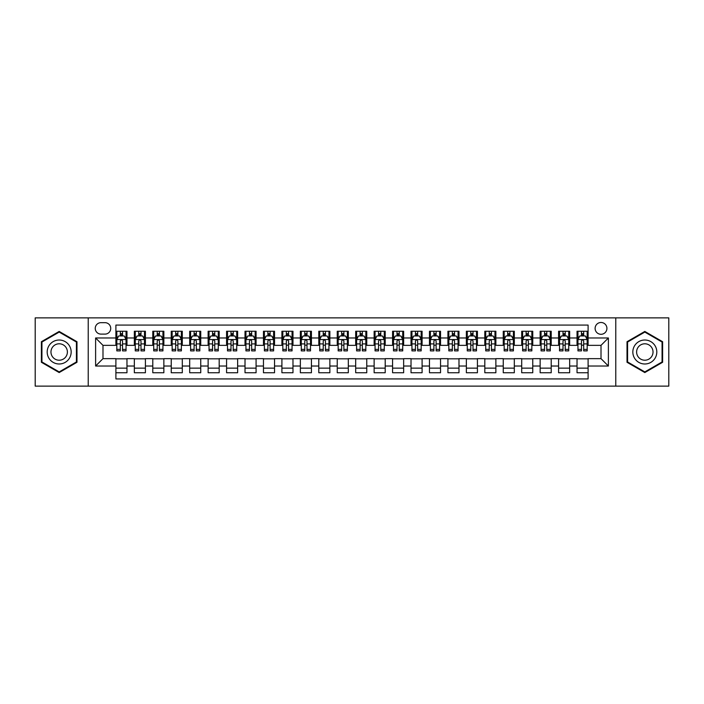 <?xml version="1.0" encoding="UTF-8"?>
<svg xmlns="http://www.w3.org/2000/svg" width="704" height="704" viewBox="0 0 704 704"><rect width="100%" height="100%" fill="white"/><g stroke="black" fill="none" stroke-linecap="round" stroke-linejoin="round"><path stroke-width="1.06" d="M601.014 322.485A5.905 5.905 0 0 0 595.109 328.39A5.905 5.905 0 0 0 601.014 334.294A5.905 5.905 0 0 0 606.918 328.39A5.905 5.905 0 0 0 601.014 322.485M615.771 386.126L668.8 386.126L668.8 317.874L615.771 317.874L615.771 386.126L88.229 386.126L88.229 317.874L35.2 317.874L35.2 386.126L88.229 386.126M588.104 331.25L577.034 331.25L577.034 337.982L569.659 337.982L569.659 345.356L577.034 345.356L577.034 337.982M569.659 337.982L569.659 331.25L558.589 331.25L558.589 337.982L551.214 337.982L551.214 345.356L558.589 345.356L558.589 337.982M551.214 337.982L551.214 331.25L540.144 331.25L540.144 337.982L532.761 337.982L532.761 345.356L540.144 345.356L540.144 337.982M532.761 337.982L532.761 331.25L521.699 331.25L521.699 337.982L514.316 337.982L514.316 345.356L521.699 345.356L521.699 337.982M514.316 337.982L514.316 331.25L503.254 331.25L503.254 337.982L495.871 337.982L495.871 345.356L503.254 345.356L503.254 337.982M495.871 337.982L495.871 331.25L484.81 331.25L484.81 337.982L477.426 337.982L477.426 345.356L484.81 345.356L484.81 337.982M477.426 337.982L477.426 331.25L466.365 331.25L466.365 337.982L458.982 337.982L458.982 345.356L466.365 345.356L466.365 337.982M458.982 337.982L458.982 331.25L447.92 331.25L447.92 337.982L440.537 337.982L440.537 345.356L447.92 345.356L447.92 337.982M440.537 337.982L440.537 331.25L429.466 331.25L429.466 337.982L422.092 337.982L422.092 345.356L429.466 345.356L429.466 337.982M422.092 337.982L422.092 331.25L411.022 331.25L411.022 337.982L403.647 337.982L403.647 345.356L411.022 345.356L411.022 337.982M403.647 337.982L403.647 331.25L392.577 331.25L392.577 337.982L385.202 337.982L385.202 345.356L392.577 345.356L392.577 337.982M385.202 337.982L385.202 331.25L374.132 331.25L374.132 337.982L366.758 337.982L366.758 345.356L374.132 345.356L374.132 337.982M366.758 337.982L366.758 331.25L355.687 331.25L355.687 337.982L348.313 337.982L348.313 345.356L355.687 345.356L355.687 337.982M348.313 337.982L348.313 331.25L337.242 331.25L337.242 337.982L329.868 337.982L329.868 345.356L337.242 345.356L337.242 337.982M329.868 337.982L329.868 331.25L318.798 331.25L318.798 337.982L311.423 337.982L311.423 345.356L318.798 345.356L318.798 337.982M311.423 337.982L311.423 331.25L300.353 331.25L300.353 337.982L292.978 337.982L292.978 345.356L300.353 345.356L300.353 337.982M292.978 337.982L292.978 331.25L281.908 331.25L281.908 337.982L274.534 337.982L274.534 345.356L281.908 345.356L281.908 337.982M274.534 337.982L274.534 331.25L263.463 331.25L263.463 337.982L256.08 337.982L256.08 345.356L263.463 345.356L263.463 337.982M256.08 337.982L256.08 331.25L245.018 331.25L245.018 337.982L237.635 337.982L237.635 345.356L245.018 345.356L245.018 337.982M237.635 337.982L237.635 331.25L226.574 331.25L226.574 337.982L219.19 337.982L219.19 345.356L226.574 345.356L226.574 337.982M219.19 337.982L219.19 331.25L208.129 331.25L208.129 337.982L200.746 337.982L200.746 345.356L208.129 345.356L208.129 337.982M200.746 337.982L200.746 331.25L189.684 331.25L189.684 337.982L182.301 337.982L182.301 345.356L189.684 345.356L189.684 337.982M182.301 337.982L182.301 331.25L171.239 331.25L171.239 337.982L163.856 337.982L163.856 345.356L171.239 345.356L171.239 337.982M163.856 337.982L163.856 331.25L152.786 331.25L152.786 337.982L145.411 337.982L145.411 345.356L152.786 345.356L152.786 337.982M145.411 337.982L145.411 331.25L134.341 331.25L134.341 345.356L126.966 345.356L126.966 331.25L115.896 331.25M115.896 372.75L126.966 372.75L126.966 358.644L134.341 358.644L134.341 372.75L145.411 372.75L145.411 358.644L152.786 358.644L152.786 366.018L145.411 366.018M152.786 366.018L152.786 372.75L163.856 372.75L163.856 358.644L171.239 358.644L171.239 366.018L163.856 366.018M171.239 366.018L171.239 372.75L182.301 372.75L182.301 358.644L189.684 358.644L189.684 366.018L182.301 366.018M189.684 366.018L189.684 372.75L200.746 372.75L200.746 358.644L208.129 358.644L208.129 366.018L200.746 366.018M208.129 366.018L208.129 372.75L219.19 372.75L219.19 358.644L226.574 358.644L226.574 366.018L219.19 366.018M226.574 366.018L226.574 372.75L237.635 372.75L237.635 358.644L245.018 358.644L245.018 366.018L237.635 366.018M245.018 366.018L245.018 372.75L256.08 372.75L256.08 358.644L263.463 358.644L263.463 366.018L256.08 366.018M263.463 366.018L263.463 372.75L274.534 372.75L274.534 358.644L281.908 358.644L281.908 366.018L274.534 366.018M281.908 366.018L281.908 372.75L292.978 372.75L292.978 358.644L300.353 358.644L300.353 366.018L292.978 366.018M300.353 366.018L300.353 372.75L311.423 372.75L311.423 358.644L318.798 358.644L318.798 366.018L311.423 366.018M318.798 366.018L318.798 372.75L329.868 372.75L329.868 358.644L337.242 358.644L337.242 366.018L329.868 366.018M337.242 366.018L337.242 372.75L348.313 372.75L348.313 358.644L355.687 358.644L355.687 366.018L348.313 366.018M355.687 366.018L355.687 372.75L366.758 372.75L366.758 358.644L374.132 358.644L374.132 366.018L366.758 366.018M374.132 366.018L374.132 372.75L385.202 372.75L385.202 358.644L392.577 358.644L392.577 366.018L385.202 366.018M392.577 366.018L392.577 372.75L403.647 372.75L403.647 358.644L411.022 358.644L411.022 366.018L403.647 366.018M411.022 366.018L411.022 372.75L422.092 372.75L422.092 358.644L429.466 358.644L429.466 366.018L422.092 366.018M429.466 366.018L429.466 372.75L440.537 372.75L440.537 358.644L447.92 358.644L447.92 366.018L440.537 366.018M447.92 366.018L447.92 372.75L458.982 372.75L458.982 358.644L466.365 358.644L466.365 366.018L458.982 366.018M466.365 366.018L466.365 372.75L477.426 372.75L477.426 358.644L484.81 358.644L484.81 366.018L477.426 366.018M484.81 366.018L484.81 372.75L495.871 372.75L495.871 358.644L503.254 358.644L503.254 366.018L495.871 366.018M503.254 366.018L503.254 372.75L514.316 372.75L514.316 358.644L521.699 358.644L521.699 366.018L514.316 366.018M521.699 366.018L521.699 372.75L532.761 372.75L532.761 358.644L540.144 358.644L540.144 366.018L532.761 366.018M540.144 366.018L540.144 372.75L551.214 372.75L551.214 358.644L558.589 358.644L558.589 366.018L551.214 366.018M558.589 366.018L558.589 372.75L569.659 372.75L569.659 358.644L577.034 358.644L577.034 366.018L569.659 366.018M100.954 334.11L105.019 334.11A5.72 5.72 0 0 0 110.73 328.39A5.72 5.72 0 0 0 105.019 322.67L100.954 322.67A5.72 5.72 0 0 0 95.242 328.39A5.72 5.72 0 0 0 100.954 334.11M615.771 317.874L88.229 317.874M588.104 337.982L588.104 325.072L115.896 325.072L115.896 345.356L102.986 345.356L102.986 358.644L115.896 358.644L115.896 378.928L588.104 378.928L588.104 358.644L601.014 358.644L601.014 345.356L588.104 345.356L588.104 337.982L608.388 337.982L608.388 366.018L588.104 366.018M115.896 366.018L95.612 366.018L95.612 337.982L115.896 337.982M577.034 366.018L577.034 372.75L588.104 372.75M115.896 335.861L116.82 335.861M120.322 335.861L122.54 335.861M126.042 335.861L126.966 335.861M115.896 345.171L116.82 345.171M120.322 345.171L122.54 345.171M126.042 345.171L126.966 345.171M115.896 358.829L126.966 358.829M115.896 368.139L126.966 368.139M134.341 345.171L135.265 345.171M138.767 345.171L140.985 345.171M144.487 345.171L145.411 345.171M134.341 335.861L135.265 335.861M138.767 335.861L140.985 335.861M144.487 335.861L145.411 335.861M134.341 358.829L145.411 358.829M134.341 368.139L145.411 368.139M152.786 358.829L163.856 358.829M152.786 368.139L163.856 368.139M152.786 335.861L153.71 335.861M157.221 335.861L159.43 335.861M162.932 335.861L163.856 335.861M152.786 345.171L153.71 345.171M157.221 345.171L159.43 345.171M162.932 345.171L163.856 345.171M171.239 358.829L182.301 358.829M171.239 368.139L182.301 368.139M171.239 335.861L172.154 335.861M175.666 335.861L177.874 335.861M181.377 335.861L182.301 335.861M171.239 345.171L172.154 345.171M175.666 345.171L177.874 345.171M181.377 345.171L182.301 345.171M189.684 358.829L200.746 358.829M189.684 368.139L200.746 368.139M189.684 335.861L190.599 335.861M194.11 335.861L196.319 335.861M199.822 335.861L200.746 335.861M189.684 345.171L190.599 345.171M194.11 345.171L196.319 345.171M199.822 345.171L200.746 345.171M208.129 358.829L219.19 358.829M208.129 368.139L219.19 368.139M208.129 335.861L209.044 335.861M212.555 335.861L214.764 335.861M218.266 335.861L219.19 335.861M208.129 345.171L209.044 345.171M212.555 345.171L214.764 345.171M218.266 345.171L219.19 345.171M226.574 358.829L237.635 358.829M226.574 368.139L237.635 368.139M226.574 335.861L227.498 335.861M231 335.861L233.209 335.861M236.72 335.861L237.635 335.861M226.574 345.171L227.498 345.171M231 345.171L233.209 345.171M236.72 345.171L237.635 345.171M245.018 358.829L256.08 358.829M245.018 368.139L256.08 368.139M245.018 335.861L245.942 335.861M249.445 335.861L251.654 335.861M255.165 335.861L256.08 335.861M245.018 345.171L245.942 345.171M249.445 345.171L251.654 345.171M255.165 345.171L256.08 345.171M263.463 358.829L274.534 358.829M263.463 368.139L274.534 368.139M263.463 335.861L264.387 335.861M267.89 335.861L270.098 335.861M273.61 335.861L274.534 335.861M263.463 345.171L264.387 345.171M267.89 345.171L270.098 345.171M273.61 345.171L274.534 345.171M281.908 358.829L292.978 358.829M281.908 368.139L292.978 368.139M281.908 335.861L282.832 335.861M286.334 335.861L288.552 335.861M292.054 335.861L292.978 335.861M281.908 345.171L282.832 345.171M286.334 345.171L288.552 345.171M292.054 345.171L292.978 345.171M300.353 358.829L311.423 358.829M300.353 368.139L311.423 368.139M300.353 335.861L301.277 335.861M304.779 335.861L306.997 335.861M310.499 335.861L311.423 335.861M300.353 345.171L301.277 345.171M304.779 345.171L306.997 345.171M310.499 345.171L311.423 345.171M318.798 358.829L329.868 358.829M318.798 368.139L329.868 368.139M318.798 335.861L319.722 335.861M323.224 335.861L325.442 335.861M328.944 335.861L329.868 335.861M318.798 345.171L319.722 345.171M323.224 345.171L325.442 345.171M328.944 345.171L329.868 345.171M337.242 358.829L348.313 358.829M337.242 368.139L348.313 368.139M337.242 335.861L338.166 335.861M341.669 335.861L343.886 335.861M347.389 335.861L348.313 335.861M337.242 345.171L338.166 345.171M341.669 345.171L343.886 345.171M347.389 345.171L348.313 345.171M355.687 358.829L366.758 358.829M355.687 368.139L366.758 368.139M355.687 335.861L356.611 335.861M360.114 335.861L362.331 335.861M365.834 335.861L366.758 335.861M355.687 345.171L356.611 345.171M360.114 345.171L362.331 345.171M365.834 345.171L366.758 345.171M374.132 358.829L385.202 358.829M374.132 368.139L385.202 368.139M374.132 335.861L375.056 335.861M378.558 335.861L380.776 335.861M384.278 335.861L385.202 335.861M374.132 345.171L375.056 345.171M378.558 345.171L380.776 345.171M384.278 345.171L385.202 345.171M392.577 358.829L403.647 358.829M392.577 368.139L403.647 368.139M392.577 335.861L393.501 335.861M397.003 335.861L399.221 335.861M402.723 335.861L403.647 335.861M392.577 345.171L393.501 345.171M397.003 345.171L399.221 345.171M402.723 345.171L403.647 345.171M411.022 358.829L422.092 358.829M411.022 368.139L422.092 368.139M411.022 335.861L411.946 335.861M415.448 335.861L417.666 335.861M421.168 335.861L422.092 335.861M411.022 345.171L411.946 345.171M415.448 345.171L417.666 345.171M421.168 345.171L422.092 345.171M429.466 358.829L440.537 358.829M429.466 368.139L440.537 368.139M429.466 335.861L430.39 335.861M433.902 335.861L436.11 335.861M439.613 335.861L440.537 335.861M429.466 345.171L430.39 345.171M433.902 345.171L436.11 345.171M439.613 345.171L440.537 345.171M447.92 358.829L458.982 358.829M447.92 368.139L458.982 368.139M447.92 335.861L448.835 335.861M452.346 335.861L454.555 335.861M458.058 335.861L458.982 335.861M447.92 345.171L448.835 345.171M452.346 345.171L454.555 345.171M458.058 345.171L458.982 345.171M466.365 358.829L477.426 358.829M466.365 368.139L477.426 368.139M466.365 335.861L467.28 335.861M470.791 335.861L473 335.861M476.502 335.861L477.426 335.861M466.365 345.171L467.28 345.171M470.791 345.171L473 345.171M476.502 345.171L477.426 345.171M484.81 358.829L495.871 358.829M484.81 368.139L495.871 368.139M484.81 335.861L485.734 335.861M489.236 335.861L491.445 335.861M494.956 335.861L495.871 335.861M484.81 345.171L485.734 345.171M489.236 345.171L491.445 345.171M494.956 345.171L495.871 345.171M503.254 358.829L514.316 358.829M503.254 368.139L514.316 368.139M503.254 335.861L504.178 335.861M507.681 335.861L509.89 335.861M513.401 335.861L514.316 335.861M503.254 345.171L504.178 345.171M507.681 345.171L509.89 345.171M513.401 345.171L514.316 345.171M521.699 358.829L532.761 358.829M521.699 368.139L532.761 368.139M521.699 335.861L522.623 335.861M526.126 335.861L528.334 335.861M531.846 335.861L532.761 335.861M521.699 345.171L522.623 345.171M526.126 345.171L528.334 345.171M531.846 345.171L532.761 345.171M540.144 358.829L551.214 358.829M540.144 368.139L551.214 368.139M540.144 335.861L541.068 335.861M544.57 335.861L546.779 335.861M550.29 335.861L551.214 335.861M540.144 345.171L541.068 345.171M544.57 345.171L546.779 345.171M550.29 345.171L551.214 345.171M558.589 358.829L569.659 358.829M558.589 368.139L569.659 368.139M558.589 335.861L559.513 335.861M563.015 335.861L565.233 335.861M568.735 335.861L569.659 335.861M558.589 345.171L559.513 345.171M563.015 345.171L565.233 345.171M568.735 345.171L569.659 345.171M577.034 358.829L588.104 358.829M577.034 368.139L588.104 368.139M577.034 335.861L577.958 335.861M581.46 335.861L583.678 335.861M587.18 335.861L588.104 335.861M577.034 345.171L577.958 345.171M581.46 345.171L583.678 345.171M587.18 345.171L588.104 345.171M102.986 345.356L95.612 337.982M102.986 358.644L95.612 366.018M608.388 337.982L601.014 345.356M608.388 366.018L601.014 358.644M59.18 372.557L76.982 362.278L76.982 341.722L59.18 331.443L41.378 341.722L41.378 362.278L59.18 372.557M662.622 341.722L644.82 331.443L627.018 341.722L627.018 362.278L644.82 372.557L662.622 362.278L662.622 341.722M122.54 333.643L120.322 333.643M126.042 349.386L122.54 349.386L122.54 350.891L126.042 350.891L126.042 339.645L124.203 335.949L118.668 335.949L116.82 339.645L116.82 350.891L120.322 350.891L120.322 349.386L116.82 349.386M116.82 339.645L116.82 331.25M126.042 339.645L126.042 331.25M120.322 335.949L120.322 331.25M122.54 331.25L122.54 335.949M122.54 349.386L122.54 341.026C121.801 339.601 121.062 339.601 120.322 341.026L120.322 349.386M59.18 340.014A11.986 11.986 0 0 0 47.186 352A11.986 11.986 0 0 0 59.18 363.986A11.986 11.986 0 0 0 71.166 352A11.986 11.986 0 0 0 59.18 340.014M59.18 343.79A8.21 8.21 0 0 0 50.97 352A8.21 8.21 0 0 0 59.18 360.21A8.21 8.21 0 0 0 67.39 352A8.21 8.21 0 0 0 59.18 343.79M76.428 361.962L59.18 371.914L41.932 361.962L41.932 342.038L59.18 332.086L76.428 342.038L76.428 361.962M634.436 346.007A11.986 11.986 0 0 0 638.827 362.384A11.986 11.986 0 0 0 655.204 357.993A11.986 11.986 0 0 0 650.813 341.616A11.986 11.986 0 0 0 634.436 346.007M637.71 347.899A8.21 8.21 0 0 0 640.719 359.11A8.21 8.21 0 0 0 651.93 356.101A8.21 8.21 0 0 0 648.921 344.89A8.21 8.21 0 0 0 637.71 347.899M662.068 342.038L662.068 361.962L644.82 371.914L627.572 361.962L627.572 342.038L644.82 332.086L662.068 342.038M140.985 333.643L138.767 333.643M144.487 349.386L140.985 349.386L140.985 350.891L144.487 350.891L144.487 339.645L142.648 335.949L137.113 335.949L135.265 339.645L135.265 350.891L138.767 350.891L138.767 349.386L135.265 349.386M135.265 339.645L135.265 331.25M144.487 339.645L144.487 331.25M138.767 335.949L138.767 331.25M140.985 331.25L140.985 335.949M140.985 349.386L140.985 341.026C140.246 339.601 139.506 339.601 138.767 341.026L138.767 349.386M159.43 333.643L157.221 333.643M162.932 349.386L159.43 349.386L159.43 350.891L162.932 350.891L162.932 339.645L161.093 335.949L155.558 335.949L153.71 339.645L153.71 350.891L157.221 350.891L157.221 349.386L153.71 349.386M153.71 339.645L153.71 331.25M162.932 339.645L162.932 331.25M157.221 335.949L157.221 331.25M159.43 331.25L159.43 335.949M159.43 349.386L159.43 341.026C158.69 339.601 157.951 339.601 157.221 341.026L157.221 349.386M177.874 333.643L175.666 333.643M181.377 349.386L177.874 349.386L177.874 350.891L181.377 350.891L181.377 339.645L179.538 335.949L174.002 335.949L172.154 339.645L172.154 350.891L175.666 350.891L175.666 349.386L172.154 349.386M172.154 339.645L172.154 331.25M181.377 339.645L181.377 331.25M175.666 335.949L175.666 331.25M177.874 331.25L177.874 335.949M177.874 349.386L177.874 341.026C177.135 339.601 176.405 339.601 175.666 341.026L175.666 349.386M196.319 333.643L194.11 333.643M199.822 349.386L196.319 349.386L196.319 350.891L199.822 350.891L199.822 339.645L197.982 335.949L192.447 335.949L190.599 339.645L190.599 350.891L194.11 350.891L194.11 349.386L190.599 349.386M190.599 339.645L190.599 331.25M199.822 339.645L199.822 331.25M194.11 335.949L194.11 331.25M196.319 331.25L196.319 335.949M196.319 349.386L196.319 341.026C195.58 339.601 194.85 339.601 194.11 341.026L194.11 349.386M214.764 333.643L212.555 333.643M218.266 349.386L214.764 349.386L214.764 350.891L218.266 350.891L218.266 339.645L216.427 335.949L210.892 335.949L209.044 339.645L209.044 350.891L212.555 350.891L212.555 349.386L209.044 349.386M209.044 339.645L209.044 331.25M218.266 339.645L218.266 331.25M212.555 335.949L212.555 331.25M214.764 331.25L214.764 335.949M214.764 349.386L214.764 341.026C214.034 339.601 213.294 339.601 212.555 341.026L212.555 349.386M233.209 333.643L231 333.643M236.72 349.386L233.209 349.386L233.209 350.891L236.72 350.891L236.72 339.645L234.872 335.949L229.337 335.949L227.498 339.645L227.498 350.891L231 350.891L231 349.386L227.498 349.386M227.498 339.645L227.498 331.25M236.72 339.645L236.72 331.25M231 335.949L231 331.25M233.209 331.25L233.209 335.949M233.209 349.386L233.209 341.026C232.478 339.601 231.739 339.601 231 341.026L231 349.386M251.654 333.643L249.445 333.643M255.165 349.386L251.654 349.386L251.654 350.891L255.165 350.891L255.165 339.645L253.317 335.949L247.782 335.949L245.942 339.645L245.942 350.891L249.445 350.891L249.445 349.386L245.942 349.386M245.942 339.645L245.942 331.25M255.165 339.645L255.165 331.25M249.445 335.949L249.445 331.25M251.654 331.25L251.654 335.949M251.654 349.386L251.654 341.026C250.923 339.601 250.184 339.601 249.445 341.026L249.445 349.386M270.098 333.643L267.89 333.643M273.61 349.386L270.098 349.386L270.098 350.891L273.61 350.891L273.61 339.645L271.762 335.949L266.226 335.949L264.387 339.645L264.387 350.891L267.89 350.891L267.89 349.386L264.387 349.386M264.387 339.645L264.387 331.25M273.61 339.645L273.61 331.25M267.89 335.949L267.89 331.25M270.098 331.25L270.098 335.949M270.098 349.386L270.098 341.026C269.368 339.601 268.629 339.601 267.89 341.026L267.89 349.386M288.552 333.643L286.334 333.643M292.054 349.386L288.552 349.386L288.552 350.891L292.054 350.891L292.054 339.645L290.206 335.949L284.671 335.949L282.832 339.645L282.832 350.891L286.334 350.891L286.334 349.386L282.832 349.386M282.832 339.645L282.832 331.25M292.054 339.645L292.054 331.25M286.334 335.949L286.334 331.25M288.552 331.25L288.552 335.949M288.552 349.386L288.552 341.026C287.813 339.601 287.074 339.601 286.334 341.026L286.334 349.386M306.997 333.643L304.779 333.643M310.499 349.386L306.997 349.386L306.997 350.891L310.499 350.891L310.499 339.645L308.651 335.949L303.116 335.949L301.277 339.645L301.277 350.891L304.779 350.891L304.779 349.386L301.277 349.386M301.277 339.645L301.277 331.25M310.499 339.645L310.499 331.25M304.779 335.949L304.779 331.25M306.997 331.25L306.997 335.949M306.997 349.386L306.997 341.026C306.258 339.601 305.518 339.601 304.779 341.026L304.779 349.386M325.442 333.643L323.224 333.643M328.944 349.386L325.442 349.386L325.442 350.891L328.944 350.891L328.944 339.645L327.096 335.949L321.561 335.949L319.722 339.645L319.722 350.891L323.224 350.891L323.224 349.386L319.722 349.386M319.722 339.645L319.722 331.25M328.944 339.645L328.944 331.25M323.224 335.949L323.224 331.25M325.442 331.25L325.442 335.949M325.442 349.386L325.442 341.026C324.702 339.601 323.963 339.601 323.224 341.026L323.224 349.386M343.886 333.643L341.669 333.643M347.389 349.386L343.886 349.386L343.886 350.891L347.389 350.891L347.389 339.645L345.541 335.949L340.014 335.949L338.166 339.645L338.166 350.891L341.669 350.891L341.669 349.386L338.166 349.386M338.166 339.645L338.166 331.25M347.389 339.645L347.389 331.25M341.669 335.949L341.669 331.25M343.886 331.25L343.886 335.949M343.886 349.386L343.886 341.026C343.147 339.601 342.408 339.601 341.669 341.026L341.669 349.386M362.331 333.643L360.114 333.643M365.834 349.386L362.331 349.386L362.331 350.891L365.834 350.891L365.834 339.645L363.986 335.949L358.459 335.949L356.611 339.645L356.611 350.891L360.114 350.891L360.114 349.386L356.611 349.386M356.611 339.645L356.611 331.25M365.834 339.645L365.834 331.25M360.114 335.949L360.114 331.25M362.331 331.25L362.331 335.949M362.331 349.386L362.331 341.026C361.592 339.601 360.853 339.601 360.114 341.026L360.114 349.386M380.776 333.643L378.558 333.643M384.278 349.386L380.776 349.386L380.776 350.891L384.278 350.891L384.278 339.645L382.439 335.949L376.904 335.949L375.056 339.645L375.056 350.891L378.558 350.891L378.558 349.386L375.056 349.386M375.056 339.645L375.056 331.25M384.278 339.645L384.278 331.25M378.558 335.949L378.558 331.25M380.776 331.25L380.776 335.949M380.776 349.386L380.776 341.026C380.037 339.601 379.298 339.601 378.558 341.026L378.558 349.386M399.221 333.643L397.003 333.643M402.723 349.386L399.221 349.386L399.221 350.891L402.723 350.891L402.723 339.645L400.884 335.949L395.349 335.949L393.501 339.645L393.501 350.891L397.003 350.891L397.003 349.386L393.501 349.386M393.501 339.645L393.501 331.25M402.723 339.645L402.723 331.25M397.003 335.949L397.003 331.25M399.221 331.25L399.221 335.949M399.221 349.386L399.221 341.026C398.482 339.601 397.742 339.601 397.003 341.026L397.003 349.386M417.666 333.643L415.448 333.643M421.168 349.386L417.666 349.386L417.666 350.891L421.168 350.891L421.168 339.645L419.329 335.949L413.794 335.949L411.946 339.645L411.946 350.891L415.448 350.891L415.448 349.386L411.946 349.386M411.946 339.645L411.946 331.25M421.168 339.645L421.168 331.25M415.448 335.949L415.448 331.25M417.666 331.25L417.666 335.949M417.666 349.386L417.666 341.026C416.926 339.601 416.187 339.601 415.448 341.026L415.448 349.386M436.11 333.643L433.902 333.643M439.613 349.386L436.11 349.386L436.11 350.891L439.613 350.891L439.613 339.645L437.774 335.949L432.238 335.949L430.39 339.645L430.39 350.891L433.902 350.891L433.902 349.386L430.39 349.386M430.39 339.645L430.39 331.25M439.613 339.645L439.613 331.25M433.902 335.949L433.902 331.25M436.11 331.25L436.11 335.949M436.11 349.386L436.11 341.026C435.371 339.601 434.641 339.601 433.902 341.026L433.902 349.386M454.555 333.643L452.346 333.643M458.058 349.386L454.555 349.386L454.555 350.891L458.058 350.891L458.058 339.645L456.218 335.949L450.683 335.949L448.835 339.645L448.835 350.891L452.346 350.891L452.346 349.386L448.835 349.386M448.835 339.645L448.835 331.25M458.058 339.645L458.058 331.25M452.346 335.949L452.346 331.25M454.555 331.25L454.555 335.949M454.555 349.386L454.555 341.026C453.816 339.601 453.086 339.601 452.346 341.026L452.346 349.386M473 333.643L470.791 333.643M476.502 349.386L473 349.386L473 350.891L476.502 350.891L476.502 339.645L474.663 335.949L469.128 335.949L467.28 339.645L467.28 350.891L470.791 350.891L470.791 349.386L467.28 349.386M467.28 339.645L467.28 331.25M476.502 339.645L476.502 331.25M470.791 335.949L470.791 331.25M473 331.25L473 335.949M473 349.386L473 341.026C472.261 339.601 471.53 339.601 470.791 341.026L470.791 349.386M491.445 333.643L489.236 333.643M494.956 349.386L491.445 349.386L491.445 350.891L494.956 350.891L494.956 339.645L493.108 335.949L487.573 335.949L485.734 339.645L485.734 350.891L489.236 350.891L489.236 349.386L485.734 349.386M485.734 339.645L485.734 331.25M494.956 339.645L494.956 331.25M489.236 335.949L489.236 331.25M491.445 331.25L491.445 335.949M491.445 349.386L491.445 341.026C490.714 339.601 489.975 339.601 489.236 341.026L489.236 349.386M509.89 333.643L507.681 333.643M513.401 349.386L509.89 349.386L509.89 350.891L513.401 350.891L513.401 339.645L511.553 335.949L506.018 335.949L504.178 339.645L504.178 350.891L507.681 350.891L507.681 349.386L504.178 349.386M504.178 339.645L504.178 331.25M513.401 339.645L513.401 331.25M507.681 335.949L507.681 331.25M509.89 331.25L509.89 335.949M509.89 349.386L509.89 341.026C509.159 339.601 508.42 339.601 507.681 341.026L507.681 349.386M528.334 333.643L526.126 333.643M531.846 349.386L528.334 349.386L528.334 350.891L531.846 350.891L531.846 339.645L529.998 335.949L524.462 335.949L522.623 339.645L522.623 350.891L526.126 350.891L526.126 349.386L522.623 349.386M522.623 339.645L522.623 331.25M531.846 339.645L531.846 331.25M526.126 335.949L526.126 331.25M528.334 331.25L528.334 335.949M528.334 349.386L528.334 341.026C527.604 339.601 526.865 339.601 526.126 341.026L526.126 349.386M546.779 333.643L544.57 333.643M550.29 349.386L546.779 349.386L546.779 350.891L550.29 350.891L550.29 339.645L548.442 335.949L542.907 335.949L541.068 339.645L541.068 350.891L544.57 350.891L544.57 349.386L541.068 349.386M541.068 339.645L541.068 331.25M550.29 339.645L550.29 331.25M544.57 335.949L544.57 331.25M546.779 331.25L546.779 335.949M546.779 349.386L546.779 341.026C546.049 339.601 545.31 339.601 544.57 341.026L544.57 349.386M565.233 333.643L563.015 333.643M568.735 349.386L565.233 349.386L565.233 350.891L568.735 350.891L568.735 339.645L566.887 335.949L561.352 335.949L559.513 339.645L559.513 350.891L563.015 350.891L563.015 349.386L559.513 349.386M559.513 339.645L559.513 331.25M568.735 339.645L568.735 331.25M563.015 335.949L563.015 331.25M565.233 331.25L565.233 335.949M565.233 349.386L565.233 341.026C564.494 339.601 563.754 339.601 563.015 341.026L563.015 349.386M583.678 333.643L581.46 333.643M587.18 349.386L583.678 349.386L583.678 350.891L587.18 350.891L587.18 339.645L585.332 335.949L579.797 335.949L577.958 339.645L577.958 350.891L581.46 350.891L581.46 349.386L577.958 349.386M577.958 339.645L577.958 331.25M587.18 339.645L587.18 331.25M581.46 335.949L581.46 331.25M583.678 331.25L583.678 335.949M583.678 349.386L583.678 341.026C582.938 339.601 582.199 339.601 581.46 341.026L581.46 349.386M134.341 366.018L126.966 366.018M134.341 337.982L126.966 337.982M125.998 339.548L116.864 339.548M116.82 336.97L118.158 336.97M124.705 336.97L126.042 336.97M120.322 343.913L116.82 343.913M126.042 343.913L122.54 343.913M122.54 334.822L120.322 334.822M144.443 339.548L135.309 339.548M135.265 336.97L136.602 336.97M143.15 336.97L144.487 336.97M138.767 343.913L135.265 343.913M144.487 343.913L140.985 343.913M140.985 334.822L138.767 334.822M162.888 339.548L153.754 339.548M153.71 336.97L155.047 336.97M161.594 336.97L162.932 336.97M157.221 343.913L153.71 343.913M162.932 343.913L159.43 343.913M159.43 334.822L157.221 334.822M181.333 339.548L172.207 339.548M172.154 336.97L173.492 336.97M180.039 336.97L181.377 336.97M175.666 343.913L172.154 343.913M181.377 343.913L177.874 343.913M177.874 334.822L175.666 334.822M199.778 339.548L190.652 339.548M190.599 336.97L191.937 336.97M198.484 336.97L199.822 336.97M194.11 343.913L190.599 343.913M199.822 343.913L196.319 343.913M196.319 334.822L194.11 334.822M218.222 339.548L209.097 339.548M209.044 336.97L210.382 336.97M216.938 336.97L218.266 336.97M212.555 343.913L209.044 343.913M218.266 343.913L214.764 343.913M214.764 334.822L212.555 334.822M236.667 339.548L227.542 339.548M227.498 336.97L228.826 336.97M235.382 336.97L236.72 336.97M231 343.913L227.498 343.913M236.72 343.913L233.209 343.913M233.209 334.822L231 334.822M255.112 339.548L245.986 339.548M245.942 336.97L247.28 336.97M253.827 336.97L255.165 336.97M249.445 343.913L245.942 343.913M255.165 343.913L251.654 343.913M251.654 334.822L249.445 334.822M273.557 339.548L264.431 339.548M264.387 336.97L265.725 336.97M272.272 336.97L273.61 336.97M267.89 343.913L264.387 343.913M273.61 343.913L270.098 343.913M270.098 334.822L267.89 334.822M292.01 339.548L282.876 339.548M282.832 336.97L284.17 336.97M290.717 336.97L292.054 336.97M286.334 343.913L282.832 343.913M292.054 343.913L288.552 343.913M288.552 334.822L286.334 334.822M310.455 339.548L301.321 339.548M301.277 336.97L302.614 336.97M309.162 336.97L310.499 336.97M304.779 343.913L301.277 343.913M310.499 343.913L306.997 343.913M306.997 334.822L304.779 334.822M328.9 339.548L319.766 339.548M319.722 336.97L321.059 336.97M327.606 336.97L328.944 336.97M323.224 343.913L319.722 343.913M328.944 343.913L325.442 343.913M325.442 334.822L323.224 334.822M347.345 339.548L338.21 339.548M338.166 336.97L339.504 336.97M346.051 336.97L347.389 336.97M341.669 343.913L338.166 343.913M347.389 343.913L343.886 343.913M343.886 334.822L341.669 334.822M365.79 339.548L356.655 339.548M356.611 336.97L357.949 336.97M364.496 336.97L365.834 336.97M360.114 343.913L356.611 343.913M365.834 343.913L362.331 343.913M362.331 334.822L360.114 334.822M384.234 339.548L375.1 339.548M375.056 336.97L376.394 336.97M382.941 336.97L384.278 336.97M378.558 343.913L375.056 343.913M384.278 343.913L380.776 343.913M380.776 334.822L378.558 334.822M402.679 339.548L393.545 339.548M393.501 336.97L394.838 336.97M401.386 336.97L402.723 336.97M397.003 343.913L393.501 343.913M402.723 343.913L399.221 343.913M399.221 334.822L397.003 334.822M421.124 339.548L411.99 339.548M411.946 336.97L413.283 336.97M419.83 336.97L421.168 336.97M415.448 343.913L411.946 343.913M421.168 343.913L417.666 343.913M417.666 334.822L415.448 334.822M439.569 339.548L430.443 339.548M430.39 336.97L431.728 336.97M438.275 336.97L439.613 336.97M433.902 343.913L430.39 343.913M439.613 343.913L436.11 343.913M436.11 334.822L433.902 334.822M458.014 339.548L448.888 339.548M448.835 336.97L450.173 336.97M456.72 336.97L458.058 336.97M452.346 343.913L448.835 343.913M458.058 343.913L454.555 343.913M454.555 334.822L452.346 334.822M476.458 339.548L467.333 339.548M467.28 336.97L468.618 336.97M475.174 336.97L476.502 336.97M470.791 343.913L467.28 343.913M476.502 343.913L473 343.913M473 334.822L470.791 334.822M494.903 339.548L485.778 339.548M485.734 336.97L487.062 336.97M493.618 336.97L494.956 336.97M489.236 343.913L485.734 343.913M494.956 343.913L491.445 343.913M491.445 334.822L489.236 334.822M513.348 339.548L504.222 339.548M504.178 336.97L505.516 336.97M512.063 336.97L513.401 336.97M507.681 343.913L504.178 343.913M513.401 343.913L509.89 343.913M509.89 334.822L507.681 334.822M531.793 339.548L522.667 339.548M522.623 336.97L523.961 336.97M530.508 336.97L531.846 336.97M526.126 343.913L522.623 343.913M531.846 343.913L528.334 343.913M528.334 334.822L526.126 334.822M550.246 339.548L541.112 339.548M541.068 336.97L542.406 336.97M548.953 336.97L550.29 336.97M544.57 343.913L541.068 343.913M550.29 343.913L546.779 343.913M546.779 334.822L544.57 334.822M568.691 339.548L559.557 339.548M559.513 336.97L560.85 336.97M567.398 336.97L568.735 336.97M563.015 343.913L559.513 343.913M568.735 343.913L565.233 343.913M565.233 334.822L563.015 334.822M587.136 339.548L578.002 339.548M577.958 336.97L579.295 336.97M585.842 336.97L587.18 336.97M581.46 343.913L577.958 343.913M587.18 343.913L583.678 343.913M583.678 334.822L581.46 334.822"/></g></svg>

